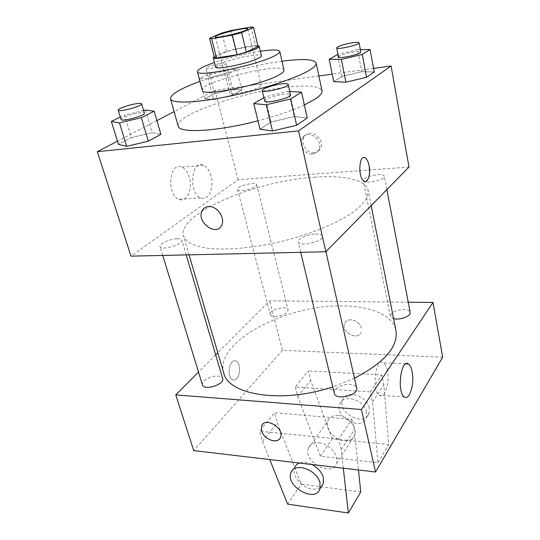 <?xml version="1.0" encoding="UTF-8"?>
<svg xmlns="http://www.w3.org/2000/svg" width="540" height="540" viewBox="0 0 540 540"><rect width="100%" height="100%" fill="white"/><g stroke="black" fill="none" stroke-linecap="round" stroke-linejoin="round"><path stroke-width="0.41" stroke-dasharray="2.7 2.03" d="M253.091 84.827C258.032 84.179 260.726 84.321 261.164 85.252C262.872 88.459 229.513 96.647 229.541 93.022C228.629 91.098 243.013 86.13 253.091 84.827M251.006 27.007L255.481 45.934L235.359 49.248L230.776 30.611M255.481 45.934L258.026 46.514M235.359 49.248L226.53 51.678L214.38 57.287L209.507 38.259M257.837 45.704C251.343 44.53 219.335 52.394 214.157 56.437M215.663 67.021C214.515 64.76 235.332 57.969 249.797 55.789C256.952 54.688 260.827 54.688 261.421 55.782M226.53 51.678L221.866 33.028M260.354 51.239C244.762 53.73 229.473 57.483 214.501 62.505M284.033 70.187C283.216 61.499 198.997 82.188 202.298 90.261M282.008 61.223C257.047 64.537 223.594 72.752 199.942 81.385M304.358 104.976C292.1 110.633 276.629 115.918 257.951 120.811M178.18 126.07C174.609 115.594 237.992 93.285 282.879 87.716C306.376 84.692 319.417 85.705 321.995 90.747M289.805 91.422L288.509 91.334L294.206 116.552L307.226 118.01L294.206 116.552L271.121 122.027L259.99 129.202L271.121 122.027L265.154 96.903L263.905 97.639M145.483 110.018L152.138 132.651L160.886 134.305L152.138 132.651L131.362 137.592L118.483 144.389L131.362 137.592L124.497 115.034L120.305 117.072M373.579 68.411L332.222 74.129M318.884 75.971L214.96 90.322L174.123 111.632M156.911 120.609L117.484 141.183M360.335 49.606L357.554 49.626L361.76 71.651L374.24 71.996L361.76 71.651L341.908 76.39L333.754 81.641L341.908 76.39L337.507 54.425M213.611 99.617L232.396 95.135L241.799 89.978L232.74 89.343L214.623 93.67L204.917 98.793L213.611 99.617L232.396 95.135L241.799 89.978L232.74 89.343L214.623 93.67L204.917 98.793L213.611 99.617L208.21 78.955L227.165 74.412L236.756 69.579L227.704 69.309L209.425 73.69L199.537 78.502L208.21 78.955M314.651 177.174C343.555 175.021 366.053 179.712 368.172 190.634L367.308 197.127C364.709 201.926 359.91 207.009 352.91 212.375C337.196 223.196 311.243 233.982 282.704 241.198C254.07 248.029 226.071 250.486 207.137 248.184C198.443 246.665 191.835 244.384 187.306 241.34L183.532 235.98C176.843 213.705 256.48 180.522 314.651 177.174M409.003 167.062L238.167 179.692L131.011 256.156M177.12 238.795C179.894 238.727 181.481 239.207 181.872 240.232C183.749 244.357 160.778 251.039 160.029 246.578C158.841 243.925 170.012 238.882 177.12 238.795M315.529 234.036C319.619 233.955 321.928 234.691 322.461 236.243C324.324 241.441 298.843 247.374 298.242 241.886C297.196 238.856 307.598 234.171 315.529 234.036M377.622 174.67C381.652 174.44 383.893 174.96 384.345 176.216C385.648 180.083 363.44 184.646 363.231 180.576C364.304 177.734 369.097 175.763 377.622 174.67M242.305 190.559C248.549 190.249 257.465 186.543 256.635 184.64C256.21 181.177 236.263 186.232 237.546 189.472C237.87 190.35 239.456 190.715 242.305 190.559M238.167 179.692L214.96 90.322M189.392 177.518C187.785 172.159 185.24 168.689 181.771 167.117C169.209 161.109 166.131 194.92 178.922 199.321C186.658 202.972 193.057 189.263 189.392 177.518M314.172 152.726C316.832 152.435 318.836 151.139 320.193 148.831C326.167 139.165 309.359 126.88 304.054 136.984C299.977 143.235 306.76 153.738 314.172 152.726M312.457 154.049C315.124 153.765 317.135 152.462 318.492 150.154C324.466 140.461 307.604 128.122 302.292 138.254C298.215 144.524 305.026 155.061 312.457 154.049M204.471 207.981L208.629 206.557C216.999 205.639 225.679 218.221 221.603 225.288L221.596 225.295M210.938 175.838C209.358 170.39 206.874 166.86 203.479 165.254C191.187 159.104 188.183 193.455 200.698 197.951C208.271 201.677 214.515 187.772 210.938 175.838M365.398 181.514L363.967 181.109C358.486 178.349 358.418 157.336 363.886 157.572M223.736 372.917C214.232 341.624 287.496 304.054 343.352 305.951C371.007 306.187 392.999 315.272 395.982 330.608M354.483 378.209L332.762 386.87M274.928 316.514C282.845 315.806 287.24 313.578 288.124 309.852C287.314 304.965 268.556 309.785 270.189 314.462C270.614 315.725 272.194 316.413 274.928 316.514M334.28 393.255C332.964 389.023 342.394 383.758 349.92 384.419C353.801 384.743 356.069 385.992 356.724 388.159M393.599 318.6L390.353 316.123C391.122 312.296 395.537 310.095 403.61 309.515C407.444 309.656 409.631 310.622 410.171 312.424M202.46 384.905C200.954 381.152 211.073 375.435 217.91 376.083C220.583 376.292 222.176 377.116 222.683 378.567M408.233 302.204L269.622 300.841L217.816 352.748M215.696 354.875L198.524 372.087M387.396 370.278C386.573 366.451 385.304 363.96 383.589 362.806C375.745 356.832 371.088 390.933 379.289 395.246C384.689 399.229 390.137 381.969 387.396 370.278M279.801 438.608L280.577 437.198C284.249 429.017 267.496 417.346 262.487 424.535M236.729 378.554C240.793 374.524 240.341 362.718 236.048 361.078C229.79 357.581 226.098 377.136 232.591 379.721C234.009 380.349 235.393 379.957 236.729 378.554C235.4 379.957 234.016 380.349 232.591 379.721C226.105 377.136 229.797 357.581 236.054 361.078C240.347 362.718 240.8 374.524 236.729 378.554M442.679 357.197L282.467 350.298L269.622 300.841M282.467 350.298L193.732 450.623M361.267 328.158C359.951 320.274 347.186 316.67 344.783 323.413C340.619 331.938 357.669 341.348 360.976 332.289L360.976 332.296C357.662 341.354 340.619 331.938 344.776 323.42C347.186 316.676 359.951 320.281 361.267 328.165M295.353 386.93L297.844 396.569L320.341 456.246L378.027 462.679L372.533 402.057L370.325 391.959L295.353 386.93L308.286 370.906L310.642 380.363L332.215 438.871L388.746 444.488L383.819 384.905L381.733 375.01L308.286 370.906M370.325 391.959L381.733 375.01M343.291 468.207L341.185 449.692L338.621 439.067L351.891 419.351L274.529 412.736L259.591 431.244L262.46 441.369L269.757 459.56M338.621 439.067L259.591 431.244M319.012 442.814C329.218 443.489 339.653 455.807 336.494 463.408C332.107 477.745 302.616 461.491 308.462 448.153C310.149 444.224 313.666 442.449 319.012 442.814M351.891 419.351L354.308 429.759L358.479 469.989M360.761 491.981L301.266 484.157L277.236 422.665L274.529 412.736M338.155 415.463C332.971 415.206 329.528 417.008 327.834 420.876C324.526 428.348 334.247 440.161 344.21 440.822C349.576 441.187 353.126 439.324 354.848 435.233C358.007 427.748 348.05 415.928 338.155 415.463M366.491 412.108C364.351 399.695 343.136 393.363 339.863 403.933C334.004 416.954 361.78 431.69 366.242 417.751L366.491 412.108M369.252 407.902C367.146 395.55 346.046 389.306 342.772 399.843C336.913 412.83 364.527 427.43 368.989 413.532L369.252 407.902M290.959 472.784L294.57 467.708C291.29 475.355 301.793 487.978 312.275 489.038C316.035 489.497 319.032 488.747 321.26 486.796M311.951 464.522C307.253 462.26 303.055 461.768 299.356 463.043M341.185 449.692L354.308 429.759M378.027 462.679L388.746 444.488M372.533 402.057L383.819 384.905M287.618 504.131L301.266 484.157M320.341 456.246L332.215 438.871M262.46 441.369L277.236 422.665M297.844 396.569L310.642 380.363M223.351 71.462C226.341 71.03 227.954 71.057 228.204 71.55C229.216 73.291 208.015 78.584 208.062 76.579C207.482 75.526 216.959 72.367 223.351 71.462M232.396 95.135L227.165 74.412M241.799 89.978L236.756 69.579M232.74 89.343L227.704 69.309M214.623 93.67L209.425 73.69M204.917 98.793L199.537 78.502M221.279 63.288C224.276 62.836 225.889 62.836 226.125 63.302C227.117 64.928 205.835 70.234 205.909 68.344C205.349 67.352 214.873 64.233 221.279 63.288M143.586 110.471L124.497 115.034M121.055 119.509C120.211 118.037 132.388 113.738 139.698 112.88C142.567 112.529 144.133 112.637 144.396 113.218M152.138 132.651L131.362 137.592M357.554 49.626L337.973 54.317M338.499 56.943C339.869 55.148 345.019 53.433 353.95 51.806C358.142 51.206 360.423 51.253 360.781 51.941M361.76 71.651L341.908 76.39M288.509 91.334L265.154 96.903M264.708 101.034C263.959 99.313 275.299 95.303 283.574 94.311C287.847 93.798 290.183 93.98 290.574 94.858M294.206 116.552L271.121 122.027M215.312 36.842L229.541 93.022M247.752 28.877L261.164 85.252M318.492 150.154L320.193 148.831M302.292 138.254L304.054 136.984M203.479 165.254L181.771 167.117M200.698 197.951L178.922 199.321M371.149 205.619L368.172 190.634M189.074 254.846L183.532 235.98M237.546 189.472L270.189 314.462M256.635 184.64L288.124 309.852M325.944 251.667L322.461 236.243M300.726 252.322L298.242 241.886M386.883 189.594L384.345 176.216M390.353 316.123L363.231 180.576M186.199 254.907L181.872 240.232M162.749 255.44L160.029 246.578M405.769 363.879L383.589 362.806M404.393 396.968L379.289 395.246M336.494 463.408L354.848 435.233M308.462 448.153L327.834 420.876M342.772 399.843L339.863 403.933M368.989 413.532L366.242 417.751M228.204 71.55L226.125 63.302M208.062 76.579L205.909 68.344"/><path stroke-width="0.81" d="M239.679 29.315C244.694 28.445 247.388 28.296 247.752 28.877C249.19 30.841 214.947 39.251 215.312 36.842C214.569 35.647 229.446 31.077 239.679 29.315M221.866 33.028L209.507 38.259L211.626 38.772L232.308 35.154L241.623 32.623L253.53 27.398L251.006 27.007L230.776 30.611L221.866 33.028M241.623 32.623L246.328 52.13L258.026 46.514L253.53 27.398M246.328 52.13L237.101 54.688L232.308 35.154M214.38 57.287L216.533 57.996L237.101 54.688M214.157 56.437L213.253 57.625C212.632 60.743 246.368 53.744 256.311 48.627C258.343 47.635 259.308 46.872 259.207 46.339L257.837 45.704M259.207 46.339L261.421 55.782C261.536 56.363 260.584 57.166 258.566 58.192C248.724 63.497 215.109 70.362 215.663 67.021L213.253 57.625M216.533 57.996L211.626 38.772M214.501 62.505C203.101 66.494 197.39 69.566 197.377 71.719C196.06 77.814 257.816 65.171 275.009 55.627C278.411 53.852 280.01 52.468 279.801 51.469C278.788 49.572 272.309 49.498 260.354 51.239M197.377 71.719L202.298 90.261C201.224 97.126 262.507 84.956 279.376 74.736C282.717 72.846 284.269 71.327 284.033 70.187L279.801 51.469M199.942 81.385C180.293 88.6 170.485 94.406 170.519 98.8C171.578 103.694 194.933 103.167 227.543 96.586C260.091 90.045 295.225 78.644 308.887 70.524C314.125 67.412 316.548 64.915 316.156 63.025C314.145 59.117 302.765 58.516 282.008 61.223M316.156 63.025L321.995 90.747C322.461 92.968 320.139 95.783 315.043 99.184L304.358 104.976M257.951 120.811C216.709 131.645 178.767 133.515 178.18 126.07L170.519 98.8M263.905 97.639L253.76 103.592L259.99 129.202L272.477 130.997L296.649 125.273L307.226 118.01L301.55 92.212L289.805 91.422M120.305 117.072L111.335 121.446L118.483 144.389L126.677 146.333L148.325 141.19L160.886 134.305L154.184 111.206L145.483 110.018L143.586 110.471M117.484 141.183L97.322 151.706L298.586 130.889L391.102 65.995L373.579 68.411M332.222 74.129L318.884 75.971M174.123 111.632L156.911 120.609M337.973 54.317L329.191 59.312L333.754 81.641L345.897 82.195L366.545 77.281L374.24 71.996L370.076 49.525L360.335 49.606M97.322 151.706L131.011 256.156L325.856 251.755L409.003 167.062L391.102 65.995M325.856 251.755L298.586 130.889M363.886 157.572L365.33 157.97C367.038 159.158 368.294 161.69 369.097 165.557C370.946 174.083 367.787 183.85 363.974 181.109C357.615 177.741 359.087 153.407 365.337 157.964C367.045 159.158 368.3 161.69 369.104 165.557C370.251 174.501 369.016 179.82 365.398 181.514M208.622 206.564C216.992 205.639 225.673 218.221 221.596 225.295C216.236 237.107 195.831 221.569 202.223 210.593C203.58 208.136 205.713 206.786 208.622 206.564M221.603 225.288C216.236 237.107 195.838 221.569 202.223 210.593L204.471 207.981M371.149 205.619L395.982 330.608C398.351 346.619 384.514 362.482 354.483 378.209M332.762 386.87C281.968 403.988 227.907 394.936 223.736 372.917L189.074 254.846M325.944 251.667L356.724 388.159C358.999 395.408 335.414 400.754 334.28 393.255L300.726 252.322M386.883 189.594L410.171 312.424C411.325 316.13 399.755 320.463 393.599 318.6M186.199 254.907L222.683 378.567C225.018 384.413 203.776 391.088 202.46 384.905L162.749 255.44M198.524 372.087L175.757 394.895L361.442 409.509L432.979 302.447L408.233 302.204M217.816 352.748L215.696 354.875M412.088 371.581C414.7 383.447 409.536 400.99 404.393 396.968C396.596 392.627 401.011 357.959 408.47 364.007C410.096 365.168 411.305 367.693 412.088 371.581M175.757 394.895L193.732 450.623L375.536 471.994L361.442 409.509M375.536 471.994L442.679 357.197L432.979 302.447M261.576 430.738L261.65 425.972C264.776 416.354 284.567 428.018 280.571 437.204C278.282 444.656 263.628 439.58 261.576 430.738M262.487 424.535L261.657 425.972L261.576 430.731C263.446 438.656 276.055 444.17 279.801 438.608M358.479 469.989L360.761 491.981L348.368 513L343.291 468.207M321.26 486.796L323.325 483.624L323.413 477.671C321.752 472.142 317.932 467.762 311.951 464.522M299.356 463.043C297.007 463.955 295.407 465.507 294.57 467.708M269.757 459.56L287.618 504.131L348.368 513M319.977 482.895L319.91 488.876C315.583 503.388 285.154 486.263 290.959 472.784C294.071 461.74 317.209 469.598 319.977 482.895M111.335 121.446L119.462 122.904L141.345 117.68L154.184 111.206M141.642 103.869L144.396 113.218C145.78 115.493 121.196 122.128 121.055 119.509L118.186 110.153C117.369 108.776 129.62 104.537 136.951 103.626C139.82 103.248 141.386 103.329 141.642 103.869C142.978 106.002 118.28 112.631 118.186 110.153M118.483 144.389L126.677 146.333L119.462 122.904M126.677 146.333L148.325 141.19L141.345 117.68M148.325 141.19L160.886 134.305M329.191 59.312L341.361 59.407L362.219 54.419L370.076 49.525M359.053 42.822L360.781 51.941C361.787 54.068 338.324 59.326 338.499 56.943L336.683 47.878C338.074 46.163 343.258 44.469 352.215 42.795C356.42 42.174 358.702 42.181 359.053 42.822C360.038 44.813 336.481 50.126 336.683 47.878M333.754 81.641L345.897 82.195L341.361 59.407M345.897 82.195L366.545 77.281L362.219 54.419M366.545 77.281L374.24 71.996M253.76 103.592L266.247 104.78L290.709 98.962L301.55 92.212M288.212 84.375L290.574 94.858C291.978 97.781 264.728 104.288 264.708 101.034L262.224 90.599C261.495 88.985 272.909 85.023 281.212 83.97C285.491 83.416 287.827 83.558 288.212 84.375C289.575 87.122 262.197 93.67 262.224 90.599M259.99 129.202L272.477 130.997L266.247 104.78M272.477 130.997L296.649 125.273L290.709 98.962M296.649 125.273L307.226 118.01M214.387 57.335L209.513 38.3M408.47 364.007L405.769 363.879M319.91 488.876L323.325 483.624"/></g></svg>
